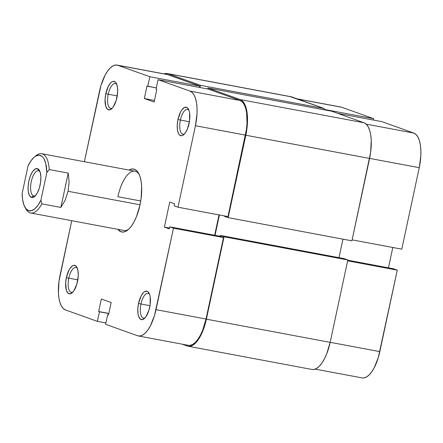 <?xml version="1.0" encoding="UTF-8"?>
<svg xmlns="http://www.w3.org/2000/svg" width="443" height="443" viewBox="0 0 443 443"><rect width="100%" height="100%" fill="white"/><g stroke="black" fill="none" stroke-linecap="round" stroke-linejoin="round"><path stroke-width="0.66" d="M68.798 278.165A12.625 5.083 -79.4 0 0 72.929 292.003A12.625 5.083 100.6 0 1 71.306 292.302A12.625 5.083 100.6 0 1 68.798 278.165L77.818 279.854L68.798 278.165A12.625 5.083 100.6 0 1 75.958 267.483A12.625 5.083 100.6 0 1 77.359 268.353A12.625 5.083 -79.4 0 0 68.798 278.165L66.378 277.589L68.798 278.165M77.492 281.565A14.508 5.842 100.6 0 1 72.059 292.856A14.508 5.842 100.6 0 1 66.378 277.589L65.642 283.16L66.323 290.248L67.873 293.078L70.044 293.853L72.497 292.458L73.721 290.996L76.794 284.29L78.234 275.995L78.012 270.966L76.866 267.251L75.997 266.071L73.831 265.296L72.613 265.728L70.155 268.153L69.003 270.053L66.378 277.589A14.508 5.842 100.6 0 1 76.861 267.24A14.508 5.842 100.6 0 1 77.492 281.565M108.23 94.232A12.625 5.083 -79.4 0 0 112.356 108.07A12.625 5.083 100.6 0 1 110.739 108.369A12.625 5.083 100.6 0 1 108.23 94.232L117.251 95.921L108.23 94.232A12.625 5.083 100.6 0 1 115.39 83.55A12.625 5.083 100.6 0 1 116.791 84.414A12.625 5.083 -79.4 0 0 108.23 94.232L105.811 93.65L108.23 94.232M116.924 97.632A14.508 5.842 100.6 0 1 111.492 108.923A14.508 5.842 100.6 0 1 105.811 93.65L105.074 99.226L105.755 106.314L107.306 109.144L109.476 109.919L111.929 108.524L113.148 107.062L116.227 100.356L117.666 92.061L117.445 87.033L116.299 83.317L115.429 82.138L113.264 81.362L112.046 81.794L110.805 82.758L108.435 86.119L105.811 93.65A14.508 5.842 100.6 0 1 116.293 83.306A14.508 5.842 100.6 0 1 116.924 97.632M140.957 303.987A12.625 5.083 -79.4 0 0 145.088 317.83A12.625 5.083 100.6 0 1 143.466 318.129A12.625 5.083 100.6 0 1 140.957 303.987L149.978 305.681L140.957 303.987A12.625 5.083 100.6 0 1 148.123 293.31A12.625 5.083 100.6 0 1 149.524 294.174A12.625 5.083 -79.4 0 0 140.957 303.987L138.543 303.411L140.957 303.987M149.656 307.392A14.508 5.842 100.6 0 1 144.219 318.683A14.508 5.842 100.6 0 1 138.543 303.411L137.806 308.981L138.022 314.009L138.487 316.075L140.038 318.905L142.203 319.68L144.662 318.284L145.88 316.823L148.959 310.117L150.144 304.59L150.177 296.793L149.712 294.728L148.161 291.898L147.137 291.239L144.778 291.555L143.538 292.518L141.167 295.88L138.543 303.411A14.508 5.842 100.6 0 1 149.025 293.067A14.508 5.842 100.6 0 1 149.656 307.392M180.39 120.053A12.625 5.083 -79.4 0 0 184.521 133.897A12.625 5.083 100.6 0 1 182.898 134.196A12.625 5.083 100.6 0 1 180.39 120.053L189.41 121.747L180.39 120.053A12.625 5.083 100.6 0 1 187.555 109.377A12.625 5.083 100.6 0 1 188.956 110.241A12.625 5.083 -79.4 0 0 180.39 120.053L177.975 119.477L180.39 120.053M189.089 123.453A14.508 5.842 100.6 0 1 183.651 134.75A14.508 5.842 100.6 0 1 177.975 119.477L177.233 125.048L177.455 130.076L178.601 133.792L179.47 134.971L181.636 135.746L182.854 135.314L185.312 132.889L187.505 128.725L189.571 120.657L189.61 112.86L189.144 110.794L187.594 107.965L186.569 107.306L184.21 107.621L181.746 110.047L180.6 111.946L177.975 119.477A14.508 5.842 100.6 0 1 188.458 109.133A14.508 5.842 100.6 0 1 189.089 123.453M139.999 204.91A32.034 12.891 100.6 0 1 128.005 229.845A32.034 12.891 100.6 0 1 117.893 229.352L121.028 231.789L123.553 232.043L126.233 231.091L128.974 228.959L131.671 225.736L134.212 221.544L136.505 216.544L139.999 204.91L141.073 198.724L141.66 186.802L141.151 181.514L140.121 176.962L138.62 173.313L136.704 170.71L134.439 169.254L131.914 168.999L129.007 170.084A32.034 12.891 100.6 0 1 138.609 173.285A32.034 12.891 100.6 0 1 139.999 204.91M117.882 196.709L140.741 200.995L117.882 196.709A30.152 12.133 100.6 0 1 134.982 171.203A30.152 12.133 100.6 0 1 139.124 174.315A30.152 12.133 -79.4 0 0 117.882 196.709M128.858 229.075A30.152 12.133 100.6 0 1 123.874 230.471L30.622 212.989A30.152 12.133 100.6 0 1 25.428 207.961M97.399 321.363L65.431 309.923L63.233 308.511L61.367 305.986L59.91 302.442L58.913 298.023L58.421 292.895L58.991 281.316L71.738 220.697L60.032 275.313A31.093 12.515 100.6 0 0 65.431 309.923L97.399 321.363L99.448 311.8L97.399 321.363L105.916 322.964L97.399 321.363M173.473 228.178L156.008 309.663L206.023 319.038L223.494 237.559L173.473 228.178L154.507 315.499L150.382 325.804L147.918 329.874L145.304 333.003L142.646 335.069L140.043 335.999L137.59 335.75L105.622 324.309L107.677 314.746L108.469 315.028L111.149 302.519L101.336 299.008L98.656 311.518L108.812 313.422L98.656 311.518L101.336 299.008L111.149 302.519L108.469 315.028L107.677 314.746L108.496 314.901L107.677 314.746L105.622 324.309L137.59 335.75A31.093 12.515 100.6 0 0 138.371 335.96L188.386 345.335A31.093 12.515 -79.4 0 0 206.023 319.038L223.494 237.559L219.739 236.213L169.724 226.838L173.473 228.178L169.724 226.838L169.287 228.859L169.724 226.838L219.739 236.213L223.494 237.559L173.473 228.178M158.068 79.679L208.088 89.054L240.056 100.495L190.036 91.12L158.068 79.679L190.036 91.12L192.234 92.532L194.1 95.057L195.557 98.601L196.554 103.02L197.046 108.147L197.019 113.79L195.441 125.729L177.97 207.213L174.215 205.868L174.653 203.846L169.747 202.091L164.381 227.104L169.287 228.859L164.381 227.104L169.459 228.056L164.381 227.104L169.747 202.091L174.653 203.846L174.215 205.868L177.97 207.213L227.984 216.588L246.496 129.101L247.039 123.165L246.568 112.395L245.572 107.976L244.115 104.437L242.255 101.907L240.056 100.495L208.088 89.054L158.068 79.679L156.019 89.242L158.068 79.679M188.336 345.33L190.058 345.374L192.661 344.449L195.319 342.378L197.932 339.249L200.402 335.179L202.628 330.328L206.023 319.038L156.008 309.663A31.093 12.515 100.6 0 1 138.371 335.96M214.661 235.261L219.025 214.905L214.661 235.261M117.096 65.082L167.116 74.457A31.093 12.515 -79.4 0 1 167.891 74.668L117.877 65.293L149.845 76.733L117.877 65.293A31.093 12.515 100.6 0 0 117.096 65.082A31.093 12.515 100.6 0 0 99.459 91.38L84.38 161.717L100.96 85.543L105.085 75.238L107.549 71.168L110.163 68.039L112.821 65.974L115.429 65.043L117.877 65.293L167.891 74.668L199.859 86.108L199.571 87.459L199.859 86.108L167.061 74.446M149.845 76.733L147.79 86.296L146.998 86.014L144.318 98.523L154.131 102.034L156.811 89.525L156.019 89.242L156.811 89.525L154.131 102.034L144.318 98.523L154.474 100.428L144.318 98.523L146.998 86.014L156.307 87.897L147.79 86.296L149.845 76.733L199.859 86.108L149.845 76.733M227.984 216.588L245.455 135.104L195.441 125.729L177.97 207.213L227.984 216.588M108.784 313.55L99.448 311.8L108.784 313.55M195.441 125.729L245.455 135.104A31.093 12.515 -79.4 0 0 240.056 100.495L190.036 91.12A31.093 12.515 100.6 0 1 195.441 125.729M182.178 344.172L187.411 346.049L189.936 346.304L192.616 345.346L195.357 343.214L198.049 339.991L200.59 335.8L202.883 330.799L206.383 319.17A32.034 12.891 100.6 0 1 188.214 346.265A32.034 12.891 100.6 0 1 187.411 346.049L182.178 344.172M311.933 369.456L313.705 369.506L316.385 368.548L319.126 366.422L321.823 363.199L324.365 359.002L326.657 354.001L330.151 342.373L206.383 319.17L330.151 342.373L347.821 259.969L224.047 236.767L206.383 319.17L224.047 236.767L220.298 235.421L344.067 258.629L347.821 259.969L224.047 236.767L220.298 235.421L220.099 236.34L220.298 235.421L344.067 258.629L347.821 259.969L330.151 342.373A32.034 12.891 -79.4 0 1 311.983 369.468L188.214 346.265M338.989 257.676L342.96 239.159L338.989 257.676M219.396 214.977L215.032 235.333L219.396 214.977M224.396 216.295L224.474 215.929L224.396 216.295L228.151 217.635L224.396 216.295M351.919 240.842L228.151 217.635L351.919 240.842L369.584 158.439L245.815 135.237L228.151 217.635L245.815 135.237L369.584 158.439A32.034 12.891 -79.4 0 0 364.024 122.777L240.25 99.575A32.034 12.891 100.6 0 1 245.815 135.237L247.449 122.932L247.471 117.124L246.961 111.835L245.937 107.284L244.436 103.634L242.515 101.032L240.25 99.575L364.024 122.777L331.691 111.21L207.922 88.007L240.25 99.575L207.922 88.007L207.712 88.982L207.922 88.007L331.691 111.21L364.024 122.777L366.289 124.234L368.205 126.836L369.706 130.486L370.736 135.043L371.245 140.326L370.658 152.254L351.919 240.842M290.231 96.646L324.187 108.524L323.922 109.753L324.187 108.524L200.419 85.322L199.943 87.526L200.419 85.322L324.187 108.524L291.859 96.951L168.091 73.748L200.419 85.322L168.091 73.748L291.859 96.951A32.034 12.891 -79.4 0 0 291.057 96.735L167.288 73.532A32.034 12.891 100.6 0 1 168.091 73.748L165.566 73.494L164.065 73.887A32.034 12.891 100.6 0 1 167.288 73.532M297.092 98.828L340.9 107.04A31.093 12.515 -79.4 0 1 341.68 107.25L373.648 118.691L373.36 120.036L373.648 118.691L324.005 109.382L373.648 118.691L341.68 107.25L297.474 98.961L340.85 107.029M401.773 249.171L419.244 167.687L369.6 158.378L419.244 167.687L420.828 155.748L420.85 150.105L420.357 144.977L419.36 140.558L417.904 137.014L416.038 134.489L413.84 133.077L381.872 121.637L337.666 113.347L381.872 121.637L413.84 133.077L366.189 124.14L413.84 133.077A31.093 12.515 -79.4 0 1 419.244 167.687L401.773 249.171L352.13 239.862L401.773 249.171M362.125 377.907L363.847 377.957L366.45 377.026L369.108 374.961L371.721 371.832L374.191 367.762L378.311 357.457L397.277 270.136L393.528 268.796L347.766 260.213L393.528 268.796L397.277 270.136L347.633 260.827L397.277 270.136L379.812 351.62L330.168 342.312L379.812 351.62A31.093 12.515 -79.4 0 1 362.175 377.918L315.211 369.113M388.445 267.843L392.808 247.487L388.445 267.843M38.857 170.848A12.814 5.155 -79.4 0 0 31.27 181.602A12.814 5.155 -79.4 0 0 33.496 195.867L31.409 197.384A14.697 5.914 100.6 0 1 28.856 181.026A14.697 5.914 100.6 0 1 37.555 168.694L38.857 170.848A12.814 5.155 100.6 0 1 39.97 171.651A12.814 5.155 -79.4 0 0 38.857 170.848L37.555 168.694L35.169 169.016L32.677 171.469L30.456 175.688L28.856 181.026L28.103 186.669L28.324 191.758L29.487 195.524L31.409 197.384L32.566 197.5L35.052 196.088L37.456 192.683L39.405 187.815L40.601 182.217L40.872 176.746L40.169 172.227L38.596 169.359L37.555 168.694A14.697 5.914 100.6 0 1 39.471 170.544A14.697 5.914 100.6 0 1 40.296 184.127A14.697 5.914 100.6 0 1 34.604 196.493A14.697 5.914 100.6 0 1 31.409 197.384L33.496 195.867A12.814 5.155 100.6 0 1 31.187 182.001A12.814 5.155 100.6 0 1 38.541 170.76A12.814 5.155 100.6 0 1 38.857 170.848M34.144 195.989L33.496 195.867L34.144 195.989M35.069 156.529A30.152 12.133 100.6 0 1 41.731 153.721A30.152 12.133 100.6 0 1 49.234 169.558L68.228 173.119L69.097 182.029L68.067 191.304L140.027 204.793L68.067 191.304L65.237 200.053L60.868 207.429L41.88 203.869A30.152 12.133 100.6 0 1 30.622 212.989M24.886 207.069L25.943 208.991A30.152 12.133 -79.4 0 0 41.88 203.869L40.911 200.158A28.263 11.374 100.6 0 1 24.886 207.069A28.263 11.374 100.6 0 1 22.15 193.447L28.053 165.915L30.999 160.809L34.183 157.215L35.8 156.069L38.934 155.177L41.758 156.191L42.999 157.398L44.095 159.037L45.767 163.522L46.814 172.632L40.911 200.158L37.965 205.27L34.781 208.863L31.575 210.691L28.568 210.63L25.965 208.681L23.944 204.987L22.643 199.787L22.15 193.447L28.053 165.915A28.263 11.374 100.6 0 1 34.244 157.165A28.263 11.374 100.6 0 1 46.814 172.632L49.234 169.558A30.152 12.133 -79.4 0 0 35.922 155.759L34.244 157.165M35.473 195.64A12.814 5.155 100.6 0 1 33.818 195.95A12.814 5.155 100.6 0 1 33.496 195.867A12.814 5.155 -79.4 0 0 35.473 195.64M49.234 169.558L68.228 173.119L60.868 207.429L41.88 203.869L40.911 200.158L46.814 172.632L49.234 169.558M68.067 191.304L65.237 200.053L60.868 207.429L68.228 173.119L69.097 182.029L68.067 191.304M41.731 153.721L134.982 171.203"/></g></svg>
